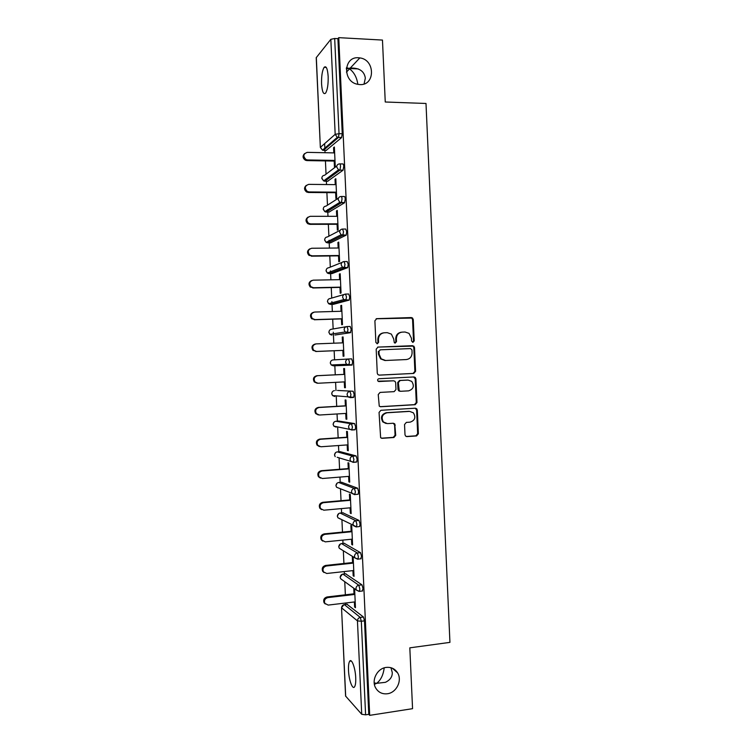 <?xml version="1.0" encoding="UTF-8"?>
<svg xmlns="http://www.w3.org/2000/svg" width="753" height="753" viewBox="0 0 753 753"><rect width="100%" height="100%" fill="white"/><g stroke="black" fill="none" stroke-linecap="round" stroke-linejoin="round"><path stroke-width="1.13" d="M374.401 684.345L376.641 683.329L374.203 682.886M386.195 667.422C377.262 668.325 371.116 680.326 375.7 687.997C378.364 692.384 382.251 694.304 387.381 693.758C396.492 692.741 402.469 680.411 397.575 672.843C394.92 668.73 391.127 666.923 386.195 667.422M346.324 68.937L348.639 68.335L346.474 67.648M358.522 57.765C343.434 56.306 342.399 81.522 357.44 84.261L359.746 84.571C375.333 85.88 375.408 59.656 359.821 57.906L358.522 57.765M412.955 342.37L414.216 340.902L413.256 319.517L412.456 317.954L411.27 317.568L376.745 318.66L374.89 320.769L375.869 342.408L377.3 343.782L378.59 342.304L378.458 339.509C378.655 335.546 380.623 333.297 384.35 332.77L387.249 332.666L391.372 334.116L393.697 338.925L394.318 342.747L395.221 343.067L396.502 341.598L396.379 338.822C396.577 334.878 398.516 332.647 402.206 332.12L405.067 332.017L409.02 333.363L411.439 338.238L411.562 341.005L412.955 342.37M412.672 342.342L413.519 340.977L412.569 319.63L411.769 318.067L376.161 318.773M377.055 343.773L377.959 342.37L377.827 339.575L378.458 339.509M394.967 343.057L395.843 341.664L395.711 338.888L396.379 338.822M384.199 667.873C383.296 675.017 380.773 680.166 376.641 683.329L385.414 682.322C390.167 680.034 392.445 676.759 392.257 672.485L390.939 667.713M364.066 83.95L365.337 78.133C364.273 71.093 359.237 67.732 350.258 68.071L348.639 68.335L349.533 68.843C354.089 72.297 356.856 77.465 357.835 84.345M328.167 76.524C327.555 68.561 326.209 65.502 324.119 67.337C322.237 70.584 321.39 76.1 321.569 83.912C322.152 91.838 323.508 94.897 325.616 93.08C327.48 89.918 328.327 84.392 328.167 76.524M355.717 677.728C355.369 667.977 351.613 657.943 349.665 661.256C348.714 662.791 348.328 665.821 348.507 670.368C348.827 679.893 352.536 690.134 354.559 686.821C355.501 685.315 355.887 682.284 355.717 677.728M405.001 434.716L405.538 436.015L406.996 436.599L416.569 435.931L418.376 433.794L417.313 410.103L416.71 408.738L415.336 408.211L380.886 410.3L379.051 412.446L380.632 437.681L382.157 438.321L393.904 437.502L395.73 435.347L394.732 423.835L393.264 423.242L387.447 423.619L383.446 421.991C380.971 417.416 382.138 414.348 386.957 412.776L409.623 411.383L413.369 412.813C416.051 417.36 414.969 420.475 410.112 422.151L406.356 422.395L404.54 424.532L405.001 434.716M338.756 37.65L382.468 40.069L385.254 102.003L426 103.472L449.936 642.375L409.82 647.834L412.559 708.677L369.695 715.35L338.756 37.65L337.918 38.667L334.68 38.488L339.038 133.686L342.257 133.761L337.918 38.667M413.774 373.432L415.581 371.323L414.517 347.594L413.783 346.088L378.025 347.067L376.18 349.185L377.272 373.196L377.874 374.589L379.296 375.135L413.774 373.432L413.077 373.441L414.884 371.333L413.821 347.651L413.086 346.154L411.835 345.721L377.686 347.114M415.91 378.863L416.974 402.573L415.176 404.7L380.726 406.742L379.248 406.149L378.232 394.563L380.077 392.417L394.148 391.645L395.974 389.517L395.664 382.74L395.043 381.347L393.659 380.82L378.006 381.178C377.291 379.964 377.582 379.154 378.881 378.731L413.934 376.952L415.251 377.432L415.91 378.863L415.214 378.863L416.277 402.526L416.974 402.573M316.316 57.426L320.354 147.484L316.222 57.68L330.831 39.335L334.68 38.488M325.625 148.077L325.588 147.437M369.695 715.35L368.772 714.343L365.6 714.832L361.722 714.286L345.58 696.054L341.523 607.68L345.693 696.327M345.806 604.424L345.74 602.993M345.363 594.814L344.761 581.702M344.403 573.955L344.29 571.565M343.923 563.47L343.34 550.763M343.001 543.45L342.85 540.099M342.483 532.098L341.918 519.796M341.598 512.915L341.401 508.604M341.034 500.698L340.488 488.819M340.196 482.362L339.951 477.082M339.594 469.27L339.066 457.833M338.794 451.781L338.502 445.531M338.153 437.813L337.645 426.829M337.382 421.172L337.052 413.952M336.704 406.328L336.224 395.824M335.979 390.525L335.603 382.345M335.254 374.806L334.793 364.81M334.567 359.84L334.153 350.747M333.805 343.199L333.428 335.076M333.419 334.906L333.297 332.224M333.146 328.967L332.704 319.178M332.346 311.526L332.017 304.363M332.007 304.005L331.894 301.595M331.734 298.066L331.254 287.59M330.896 279.824L330.605 273.612M330.586 273.085L330.482 270.939M330.313 267.127L329.795 255.964M329.438 248.085L329.193 242.843M329.165 242.127L329.08 240.263M328.892 236.169L328.346 224.309M327.979 216.327L327.781 212.045M327.743 211.151L327.668 209.56M327.47 205.183L326.887 192.617M326.52 184.532L326.369 181.219M326.313 180.136L326.256 178.819M326.04 174.169L325.428 160.907M325.061 152.718L324.948 150.365M324.891 149.103L324.637 143.616M334.398 147.692L333.57 147.673L334.37 147.004L335.254 166.328L334.454 166.94L334.181 161.057M333.57 147.673L333.814 152.887M346.973 604.283L363.454 617.027L364.499 620.839L361.318 621.244L365.6 714.832M368.772 714.343L364.499 620.839M342.257 133.761L341.561 137.63L326.181 150.393M345.618 573.814L361.986 584.865L363.031 588.582L362.221 591.011M344.262 543.318L360.518 552.664L361.553 556.298L360.696 558.801M342.907 512.802L359.04 520.445L360.075 523.984L359.708 526.507L359.172 526.563M341.551 482.249L357.571 488.189L358.597 491.634L358.221 494.241L357.609 494.297M340.196 451.678L356.094 455.904L357.12 459.255L356.724 461.947L356.009 462.003M338.841 421.078L354.616 423.581L355.642 426.838L355.218 429.634L354.305 429.69M337.485 390.449L353.138 391.24L354.164 394.403L353.722 397.283L352.178 397.368M350.644 397.264L348.385 397.095M351.66 358.861L352.677 361.929L351.943 365.092L333.353 365.826L331.198 364.96L346.493 364.32L348.752 365.233L349.477 362.071L348.47 359.002L351.66 358.861M347.048 326.557L350.183 326.454L351.19 329.428L350.465 332.685L334.934 335.019M345.627 294.084L348.695 294.009L349.703 296.898L349.213 300.08L333.475 304.316M344.196 261.583L347.218 261.545L348.215 264.331L347.698 267.626L332.017 273.593M342.766 229.053L345.731 229.044L346.728 231.736L346.192 235.143L330.558 242.833M341.335 196.495L344.243 196.514C344.77 196.373 345.1 197.239 345.241 199.112L344.535 202.773L329.099 212.045M339.895 163.9L342.756 163.947C343.283 163.749 343.613 164.587 343.754 166.451L343.048 170.216L327.64 181.238M335.631 192.683L335.904 198.566L336.704 198.048L335.819 178.734L335.019 179.308L335.264 184.626M337.08 224.29L337.353 230.154L338.153 229.731L337.278 210.435L336.469 210.925L336.713 216.327M338.53 255.851L338.794 261.724L339.603 261.385L338.728 242.108L337.918 242.504L338.163 248.001M339.97 287.392L340.243 293.256L341.053 293.011L340.177 273.753L339.358 274.054L339.612 279.655M341.41 318.905L341.683 324.759L342.502 324.609L341.617 305.37L340.808 305.577L341.062 311.271M342.86 350.39L343.123 356.235L343.952 356.178L343.067 336.958L342.248 337.071L342.511 342.86M344.3 381.903L344.563 387.682L345.392 387.72L344.516 368.518L343.688 368.537L343.952 374.382M345.74 413.425L346.004 419.101L346.832 419.233L345.956 400.041L345.128 399.975L345.392 405.82M347.189 444.919L347.444 450.492L348.272 450.708L347.397 431.544L346.568 431.384L346.832 437.22M348.63 476.385L348.874 481.854L349.712 482.165L348.837 463.01L347.999 462.766L348.272 468.592M350.07 507.823L350.314 513.188L351.152 513.584L350.277 494.457L349.439 494.109L349.703 499.936M351.51 539.233L351.745 544.494L352.592 544.984L351.717 525.867L350.87 525.434L351.143 531.251M352.941 570.614L353.176 575.772L354.032 576.346L353.157 557.248L352.31 556.731L352.573 562.538M354.381 601.958L354.607 607.022L355.463 607.69L354.597 588.799M353.75 588.187L354.004 593.797M335.019 179.308L335.847 179.318M336.469 210.925L337.297 210.925M337.918 242.504L338.746 242.494M339.358 274.054L340.187 274.045M340.808 305.577L341.627 305.558M342.248 337.071L343.067 337.043M344.563 387.682L345.392 387.644M346.004 419.101L346.822 419.054M347.444 450.492L348.262 450.435M348.874 481.854L349.703 481.788M350.314 513.188L351.133 513.113M351.745 544.494L352.564 544.41M353.176 575.772L353.995 575.678M354.607 607.022L355.425 606.918M401.34 332.214C397.763 332.826 395.89 335.057 395.711 338.888M383.465 332.873C379.879 333.513 377.997 335.744 377.827 339.575M378.975 375.126L413.077 373.441M411.957 349.919L410.573 348.564L380.284 349.825L378.994 351.303L379.126 354.258L381.206 358.833L385.611 360.489L406.3 359.558C409.971 359.002 411.9 356.762 412.089 352.837L411.957 349.919M380.18 349.834L378.994 351.303M406.3 359.558L384.962 360.518L380.566 358.87L378.495 354.296L378.364 351.359M380.133 406.686L414.479 404.643L416.277 402.526M393.235 380.811L378.674 381.545M408.606 390.854C413.566 389.132 414.602 385.978 411.712 381.385L408.126 380.077L400.172 380.481L398.346 382.599L399.259 390.76L400.652 391.287L408.606 390.854M399.984 391.259L398.591 390.732L397.989 389.348L397.678 382.59L399.495 380.472L407.439 380.067M415.214 378.863L413.595 376.971M386.11 423.525L382.806 421.896C380.331 417.331 381.498 414.272 386.308 412.71L408.945 411.317M381.376 438.199L393.245 437.38L395.071 435.234L394.61 425.05L393.301 423.242M406.225 436.486L415.872 435.818L417.67 433.681L416.616 410.037L415.242 408.22M334.643 152.906L307.29 152.36C303.177 153.876 302.772 156.285 306.094 159.589L307.638 159.956L306.913 160.587L305.379 160.22C302.631 158.168 302.367 155.956 304.579 153.603M306.913 160.587L335.01 161.076M307.638 159.956L334.981 160.436M336.092 184.636L308.768 184.363C304.786 185.746 304.287 188.099 307.271 191.431L309.116 191.94L308.391 192.486L306.546 191.977C304.005 189.747 303.911 187.544 306.273 185.379M308.391 192.486L336.459 192.693M309.116 191.94L336.44 192.156M337.542 216.327L310.245 216.327C306.386 217.608 305.803 219.914 308.485 223.246L310.594 223.905L309.86 224.347L307.761 223.688C305.389 221.288 305.473 219.104 308.015 217.128M309.86 224.347L337.909 224.281M310.594 223.905L337.89 223.839M338.991 248.001L311.723 248.255C307.986 249.45 307.318 251.709 309.737 255.032L312.071 255.832L309.003 255.38C306.8 252.792 307.064 250.617 309.803 248.848M311.328 256.18L339.349 255.841M312.071 255.832L339.339 255.502M340.441 279.636L313.192 280.163C309.568 281.293 308.843 283.495 311.017 286.789L313.54 287.731L310.283 287.053C308.222 284.257 308.674 282.093 311.638 280.558M312.796 287.985L340.798 287.373M313.54 287.731L340.789 287.138M341.89 311.243L314.66 312.043C311.14 313.116 310.358 315.281 312.326 318.538L315.018 319.601L311.591 318.707C309.662 315.695 310.311 313.54 313.53 312.26M314.265 319.761L342.239 318.877M315.018 319.601L342.229 318.735M343.34 342.831L316.138 343.886C312.702 344.912 311.874 347.039 313.662 350.258L316.486 351.435L312.919 350.333C311.14 347.124 311.958 345.006 315.385 343.98M315.733 351.51L343.679 350.352L316.486 351.435M317.201 383.23L314.274 381.95C312.646 378.778 313.502 376.698 316.853 375.709L344.78 374.345M316.853 375.709L317.606 375.7C314.246 376.698 313.389 378.787 315.018 381.969L317.954 383.249L345.119 381.856M317.606 375.7L344.78 374.382M318.303 414.922L315.639 413.548C314.152 410.413 315.046 408.371 318.312 407.401L346.22 405.763M318.312 407.401L319.074 407.495C315.789 408.465 314.895 410.517 316.392 413.651L319.423 415.025L346.568 413.378M319.074 407.495L346.22 405.905M319.338 446.538L317.022 445.127C315.658 442.03 316.571 440.016 319.78 439.065L347.651 437.164M319.78 439.065L320.543 439.253C317.324 440.204 316.401 442.227 317.775 445.324L320.891 446.774L348.008 444.863M320.543 439.253L347.67 437.399M320.42 478.099L318.415 476.687C317.154 473.628 318.095 471.632 321.239 470.7L349.091 468.526M321.239 470.7L322.002 470.983C318.848 471.915 317.907 473.919 319.168 476.978L322.35 478.503L349.448 476.32M322.002 470.983L349.11 468.865M321.55 509.612L319.818 508.219C318.651 505.207 319.611 503.239 322.698 502.307L350.522 499.87M322.698 502.307L323.47 502.675C320.373 503.606 319.404 505.583 320.571 508.604L323.818 510.195L350.889 507.748M323.47 502.675L350.55 500.293M322.736 541.087L321.22 539.741C320.138 536.757 321.117 534.809 324.157 533.886L351.962 531.176M324.157 533.886L324.929 534.348C321.879 535.27 320.9 537.228 321.983 540.212L325.277 541.859L352.329 539.148M324.929 534.348L351.98 531.703M323.959 572.525L322.632 571.235C321.625 568.289 322.623 566.35 325.616 565.437L353.392 562.453M325.616 565.437L326.397 565.992C323.385 566.905 322.397 568.844 323.404 571.8L326.736 573.485L353.759 570.52M326.397 565.992L353.421 563.084M325.23 603.953L324.054 602.711C323.112 599.793 324.119 597.873 327.075 596.96L354.823 593.703M327.075 596.96L327.856 597.6C324.891 598.522 323.884 600.442 324.825 603.369L328.195 605.092L355.2 601.863M327.856 597.6L354.861 594.428M413.519 340.977L414.216 340.902M377.959 342.37L378.59 342.304M395.843 341.664L396.502 341.598M320.354 147.484L322.472 150.139L320.449 147.306L335.179 134.335L330.831 39.335M323.103 150.308L322.472 150.139L337.306 137.338L335.179 134.335L339.038 133.686L338.436 137.451L323.451 150.336L326.51 150.393M361.722 714.286L357.449 620.886L341.627 607.878C341.721 606.08 342.615 604.988 344.328 604.603L360.282 617.422L363.454 617.027M361.318 621.244L357.449 620.886C357.543 618.985 358.484 617.837 360.282 617.422L361.318 621.244M341.561 137.63L337.306 137.338L341.646 137.526M322.049 177.021L321.776 178.357L323.649 180.908L321.87 178.197C321.955 176.4 322.868 175.43 324.599 175.27L336.779 165.999M324.571 181.181L323.649 180.908L338.539 169.858L339.951 170.046L340.535 166.404C340.394 164.531 340.064 163.702 339.547 163.9C337.73 164.06 336.77 165.086 336.676 166.987L338.539 169.858L339.838 170.169L324.872 181.2L327.922 181.238M343.048 170.216L339.838 170.169L343.161 170.093M323.498 207.819L323.197 209.202L324.844 211.649L323.291 209.07C323.376 207.273 324.289 206.284 326.021 206.115L338.445 198.152M344.535 202.773L341.325 202.755L326.284 212.045L329.343 212.045M324.957 238.569L324.609 240.019L326.077 242.362L324.703 239.915C324.797 238.117 325.71 237.12 327.433 236.931L340.215 230.258M346.013 235.294L342.813 235.312L327.706 242.852L330.755 242.833M326.416 269.282L326.03 270.807L327.329 273.038L326.124 270.732C326.218 268.934 327.122 267.927 328.845 267.72L342.097 262.364M347.5 267.786L344.3 267.842L329.117 273.64L332.167 273.584M327.884 299.958L327.442 301.567L328.6 303.704L327.536 301.52C327.63 299.722 328.534 298.706 330.256 298.489L344.102 294.489M348.987 300.249L345.787 300.334L330.529 304.4L333.579 304.316M329.372 330.595L328.854 332.299L329.889 334.341L328.957 332.28C329.042 330.482 329.955 329.456 331.678 329.221L346.201 326.698M350.465 332.685L334.981 335.019M330.868 361.186L330.266 363.012L331.198 364.96L330.369 363.012C330.454 361.214 331.367 360.179 333.08 359.925L348.47 359.002C346.662 359.266 345.702 360.348 345.608 362.249L346.493 364.32L352.216 364.913M337.532 390.449L353.138 391.24M353.421 397.462L350.296 397.631M338.935 421.068L335.904 421.266L351.435 423.788L354.616 423.581M354.898 429.803L351.83 430.001M340.337 451.668L337.306 451.885L352.912 456.139L356.094 455.904M356.376 462.107L353.373 462.342M341.74 482.24L338.718 482.485L354.39 488.452L357.571 488.189M343.142 512.774L340.121 513.057L355.868 520.737L359.04 520.445M339.867 513.094L340.121 513.057C338.408 513.395 337.504 514.459 337.419 516.257L337.909 517.753L356.527 526.818L356.894 524.286L355.868 520.737C354.061 521.095 353.119 522.224 353.016 524.126L353.534 525.716L355.99 526.865M344.545 543.29L341.523 543.6L357.336 552.994L360.518 552.664M341.231 543.647L341.523 543.6C339.81 543.948 338.906 545.021 338.822 546.819L339.274 548.25L354.964 557.926L358.023 559.084L358.372 556.636L357.336 552.994C355.538 553.37 354.597 554.509 354.494 556.411L354.964 557.926L357.524 559.14M345.947 573.777L342.926 574.115L358.814 585.222L361.986 584.865M342.587 574.172L342.926 574.115C341.213 574.483 340.318 575.565 340.224 577.363L340.638 578.728L356.404 590.107L359.52 591.331L359.849 588.95L358.814 585.222C357.016 585.618 356.065 586.766 355.971 588.667L356.404 590.107L359.049 591.387M347.34 604.245L343.952 604.668L341.523 607.68M342.022 199.093C341.89 197.22 341.561 196.354 341.034 196.495C339.217 196.665 338.266 197.71 338.172 199.611L339.81 202.331L341.325 202.755L342.022 199.093M326.03 212.035L324.844 211.649L339.81 202.331L344.676 202.632M343.519 231.755L342.53 229.053C340.714 229.251 339.754 230.296 339.659 232.197L341.1 234.785L342.813 235.312L343.519 231.755M327.499 242.852L326.077 242.362L341.1 234.785L346.192 235.143M345.006 264.378L344.017 261.583C342.201 261.799 341.241 262.853 341.147 264.755L342.417 267.202L344.3 267.842L345.006 264.378M328.967 273.64L327.329 273.038L342.417 267.202L347.698 267.626M346.502 296.974L345.505 294.084C343.688 294.319 342.737 295.383 342.634 297.284L343.754 299.6L345.787 300.334L346.502 296.974M330.426 304.4L328.6 303.704L343.754 299.6L349.213 300.08M347.99 329.541L346.982 326.557C345.175 326.811 344.225 327.884 344.121 329.786L345.109 331.969L347.274 332.798L347.99 329.541M331.894 335.132L329.889 334.341L345.109 331.969L350.719 332.506M350.964 394.581L349.947 391.409C348.14 391.692 347.189 392.793 347.095 394.685L347.877 396.643L350.239 397.64L350.964 394.581M332.393 391.739L331.678 393.697L332.525 395.56L331.781 393.715C331.866 391.918 332.779 390.882 334.492 390.609L334.445 390.609M353.722 397.283L332.525 395.56L334.765 396.502M352.442 427.055L351.435 423.788C349.627 424.09 348.677 425.191 348.583 427.092L349.279 428.946L351.717 430.01L352.442 427.055M333.937 422.235L333.09 424.344L333.861 426.142L333.193 424.391C333.278 422.593 334.181 421.548 335.904 421.266L335.8 421.266M335.678 426.471L336.177 427.149L333.861 426.142L352.037 429.841L355.218 429.634M353.929 459.49L352.912 456.139C351.105 456.459 350.154 457.57 350.06 459.471L350.691 461.222L353.195 462.351L353.929 459.49M335.518 452.704L334.492 454.972L335.198 456.704L334.596 455.038C334.69 453.24 335.593 452.186 337.306 451.885L337.156 451.904M337.175 457.278L353.534 462.191L356.724 461.947M355.407 491.907L354.39 488.452C352.583 488.791 351.632 489.911 351.538 491.813L352.112 493.479L354.672 494.665L355.407 491.907M337.146 483.125L335.904 485.563L336.553 487.238L336.007 485.666C336.102 483.859 337.005 482.805 338.718 482.485L338.511 482.513M338.812 513.518L337.306 516.134L337.909 517.753L340.234 518.939M359.708 526.507L356.15 526.949M340.535 543.892L338.718 546.678L339.274 548.25L341.241 549.474M361.205 558.745L357.619 559.197M342.304 574.257L340.121 577.193L340.638 578.728L342.304 579.932M362.692 590.954L359.096 591.416M376.208 318.764L376.745 318.66M410.583 317.681L411.27 317.568M412.569 319.63L413.256 319.517M411.835 345.721L412.531 345.665M413.821 347.651L414.517 347.594M414.884 371.333L415.581 371.323M378.495 354.296L379.126 354.258M384.962 360.518L385.611 360.489M414.479 404.643L415.176 404.7M380.171 406.695L380.726 406.742M393 380.811L393.659 380.82M399.495 380.472L400.172 380.481M397.678 382.59L398.346 382.599M397.989 389.348L398.648 389.376M386.308 412.71L386.957 412.776M394.61 425.05L395.269 425.144M395.071 435.234L395.73 435.347M393.245 437.38L393.904 437.502M381.526 438.199L382.157 438.321M416.616 410.037L417.313 410.103M417.67 433.681L418.376 433.794M415.872 435.818L416.569 435.931M406.309 436.476L406.996 436.599M358.202 68.909L348.931 68.485M348.112 68.448L346.371 68.363M326.294 67.441L324.119 67.337M351.322 661.03L349.665 661.256M336.553 487.238L355.03 494.514L358.221 494.241M411.769 318.067L412.456 317.954M413.086 346.154L413.783 346.088M380.566 358.87L381.206 358.833M398.591 390.732L399.259 390.76M414.555 377.432L415.251 377.432M382.806 421.896L383.446 421.991M394.073 423.741L394.732 423.835M416.014 408.672L416.71 408.738M350.258 68.071L359.821 57.906M346.446 72.119L349.533 68.843M392.266 668.175L397.575 672.843M306.094 159.589L305.379 160.22M307.271 191.431L306.546 191.977M308.485 223.246L307.761 223.688M309.737 255.032L309.003 255.38M311.017 286.789L310.283 287.053M312.326 318.538L311.591 318.707M313.662 350.258L312.919 350.333M315.018 381.969L314.274 381.95M316.392 413.651L315.639 413.548M317.775 445.324L317.022 445.127M319.168 476.978L318.415 476.687M320.571 508.604L319.818 508.219M321.983 540.212L321.22 539.741M323.404 571.8L322.632 571.235M324.825 603.369L324.054 602.711"/></g></svg>
